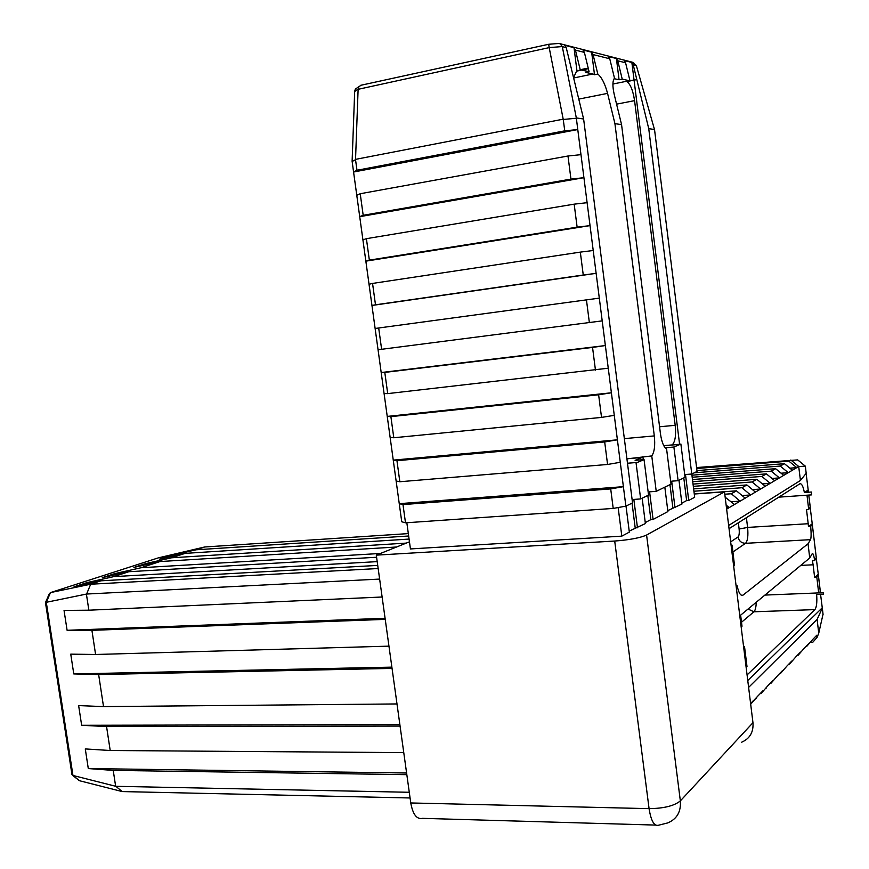 <?xml version="1.0" encoding="UTF-8"?>
<svg xmlns="http://www.w3.org/2000/svg" width="869" height="869" viewBox="0 0 869 869"><rect width="100%" height="100%" fill="white"/><g stroke="black" fill="none" stroke-linecap="round" stroke-linejoin="round"><path stroke-width="1.3" d="M49.294 593.788L50.489 592.593L157.778 558.039M409.277 792.278L115.859 786.315L122.181 791.572L79.416 780.71L72.518 775.322M79.416 780.71L71.964 774.561L45.47 602.608L46.296 602.293L50.489 592.593M72.963 775.474L46.296 602.293M158.201 557.898L204.682 546.981L408.332 533.599M46.426 602.271L86.596 594.038L90.691 584.218L50.63 592.56M90.528 584.218L100.978 580.807L74.039 586.792L87.041 582.588L113.806 576.625L128.84 571.715L102.281 577.657L114.665 573.649L141.05 567.739L160.037 561.548L133.924 567.414L145.612 563.623L171.562 557.789L185.086 553.379L159.342 559.18L170.498 555.573L196.079 549.795L204.682 546.981M823.03 614.231L818.75 633.175L817.121 637.292L812.819 642.245L810.245 642.31M696.58 467.555L797.688 459.897L805.357 466.175L806.182 473.312L805.346 466.186L797.775 459.973M806.106 473.399L808.213 490.149L806.649 492.332L811.331 492.006L804.379 492.538C803.141 486.238 801.642 483.327 799.882 483.783L729.048 528.678M778.776 497.155L806.997 495.2L808.691 509.408L810.234 507.072L808.8 495.08M810.158 507.268L812.254 523.942L810.701 526.473C811.298 533.512 811.233 537.911 810.527 539.66L808.04 543.777L809.734 557.996L812.309 553.553C813.026 553.097 813.84 555.432 814.731 560.57L816.284 557.648L812.254 524.007M816.208 557.887L818.294 574.431L816.827 577.374L818.685 592.908L764.916 595.08M819.565 592.875L820.282 591.202M820.227 591.496L820.39 592.843M820.564 594.266L822.302 608.115L817.099 619.423L818.75 633.175M822.193 607.855L747.764 680.536M817.099 619.423L748.611 687.412M741.518 622.247L753.923 611.787L814.894 609.614C816.621 607.235 817.208 602.174 816.643 594.429L823.53 594.135L823.356 592.723L818.685 592.908M814.894 609.614L747.079 674.952M818.174 574.333L814.633 577.472L816.827 577.374M800.794 565.393L813.112 564.796L812.439 560.679L814.731 560.57M813.112 564.796L814.633 577.472M632.469 62.242L636.325 65.479L654.563 129.807L697.068 471.454L691.789 474.029L685.489 474.517L688.726 500.435L686.629 500.587L683.794 477.917M361.287 85.184L358.81 86.683L358.115 89.311L549.197 47.61L562.276 46.557L560.081 43.711L558.289 43.515M562.276 46.557L566.273 47.817L564.817 45.34L574.007 47.686L575.441 50.13L580.22 69.737L585.967 68.542L576.603 71.03L573.573 77.743M581.263 69.965L589.095 71.725L584.381 52.379L582.958 49.978L591.648 52.194L593.06 54.573L597.807 74.05C601.782 77.428 605.03 83.869 607.561 93.374L614.926 123.648L621.563 124.625L614.274 94.688C612.384 86.216 612.46 80.741 614.502 78.275L609.756 58.777L608.376 56.474L616.403 58.516L617.761 60.797L622.226 79.133L629.341 80.719L612.895 84.032M629.916 80.611L625.582 62.774L624.235 60.526L631.861 62.47L633.186 64.686L648.741 128.655L654.509 129.514M549.197 47.61L548.687 44.286M356.974 87.975L355.291 89.17L354.671 91.495L352.119 161.221L353.574 172.019L356.985 170.259L355.53 159.679L358.115 89.311M631.861 62.47L634.022 79.785M634.066 80.144L679.569 444.07M648.741 128.655L694.679 497.264L688.726 500.435M616.577 104.15L634.566 100.641C633.045 90.593 630.481 84.239 626.886 81.588L635.38 79.883L629.341 80.719M634.566 100.641L675.191 425.31L659.571 426.777M663.797 445.743L680.308 444.298L672.389 444.7C675.224 441.582 676.158 435.13 675.191 425.31M681.85 503.129L686.629 500.587M616.403 58.516L619.076 79.763L622.226 79.133M614.144 78.677L619.076 79.763M122.181 791.572L410.07 797.97M115.859 786.315L73.105 775.506M86.596 594.038L379.623 579.08M378.156 568.522L90.691 584.218M377.722 565.404L100.978 580.807M401.75 521.769L405.497 522.823L402.988 504.585L399.251 503.672L401.75 521.769M355.562 159.364L563.199 119.183L564.763 130.839L577.776 129.557L576.321 117.923L583.62 119.01L632.534 502.89L625.876 506.138L623.388 486.673L610.701 488.91L613.21 508.43L625.876 506.138M613.21 508.43L405.497 522.823M399.838 481.741L607.572 464.47L620.27 462.286L623.388 486.673L399.251 503.672L396.134 481.013L399.838 481.741L396.948 460.7L393.255 460.125L396.134 481.013M393.787 437.759L601.533 417.402L614.274 415.349L617.403 439.823L393.255 460.125L390.127 437.379L393.787 437.759L390.887 416.631L387.237 416.414L390.127 437.379M387.715 393.614L608.257 368.206L611.396 392.788L387.237 416.414L384.087 393.581L387.715 393.614L384.793 372.399L381.187 372.54L384.087 393.581M381.621 349.295L602.206 320.878L605.367 345.558L381.187 372.54L378.037 349.61L381.621 349.295L378.688 327.993L375.126 328.482L378.037 349.61M375.126 328.482L371.954 305.464L375.495 304.802L372.551 283.424L369.032 284.261L371.954 305.464L596.134 273.344L593.223 250.511L580.318 252.119L583.262 275.017L596.134 273.344L599.306 298.132L586.445 299.87L589.378 322.671M369.032 284.261L365.849 261.156L369.347 260.124L366.403 238.671L362.916 239.866L365.849 261.156L590.04 225.614L587.107 202.683L574.17 204.161L577.125 227.157L590.04 225.614L593.223 250.511M362.916 239.866L359.723 216.674L363.188 215.284L360.222 193.733L356.779 195.297L359.723 216.674L583.925 177.689L580.981 154.66L567.989 156.007L360.222 193.733M356.779 195.297L353.574 172.019L577.776 129.557L580.981 154.66M375.495 304.802L583.262 275.017M369.347 260.124L577.125 227.157M352.13 161.515L355.53 159.679M549.241 47.828L563.199 119.183M610.701 488.91L402.988 504.585M567.989 156.007L570.955 179.101L583.925 177.689L587.107 202.683M602.206 320.878L599.306 298.132M608.257 368.206L605.367 345.558L592.549 347.426L595.461 370.14M614.274 415.349L611.396 392.788L598.622 394.787L601.533 417.402M620.27 462.286L617.403 439.823L604.683 441.941L607.572 464.47M604.683 441.941L396.948 460.7M598.622 394.787L390.887 416.631M592.549 347.426L384.793 372.399M586.445 299.87L378.688 327.993M580.318 252.119L372.551 283.424M574.17 204.161L366.403 238.671M563.297 119.455L576.332 118.249M576.321 117.923L562.341 46.817M356.985 170.259L564.763 130.839M750.686 704.238L758.007 695.863L750.631 703.749M761.309 693.266L768.109 685.445L761.309 693.266M771.107 683.153L777.788 675.474L771.107 683.153M780.492 673.464L787.053 665.915L780.492 673.464M789.508 664.155L795.961 656.736L789.508 664.155M798.155 655.226L804.498 647.937L798.155 655.226M806.475 646.645L812.711 639.465L806.475 646.645M812.711 639.465L816.86 635.185L817.121 637.292M693.929 491.235L741.941 487.737L750.566 494.961L742.093 495.558M724.789 494.211L731.307 493.755L740.116 501.152L731.242 501.761M726.126 505.041L729.178 507.615L726.473 507.8M693.31 486.347L752.119 481.969L760.592 489.03L752.467 489.616M692.734 481.687L761.885 476.451L770.195 483.349L762.406 483.924M692.18 477.244L771.248 471.15L779.406 477.907L771.944 478.461M789.878 468.174L796.764 467.641L798.709 466.49L790.866 460.038L788.889 461.157L796.764 467.641L792.376 470.238L784.425 463.688L696.96 470.596M750.599 703.488L752.999 701.011M758.007 695.863L763.319 690.377M768.109 685.445L773.204 680.199M777.788 675.474L782.665 670.444M787.053 665.915L791.735 661.092M795.961 656.736L800.447 652.108M804.498 647.937L808.822 643.484M756.464 698.274L755.9 698.274M766.469 687.944L765.926 687.955M728.646 525.463L800.447 480.459L806.182 473.312M798.709 466.49L800.447 480.459M784.425 463.688L780.243 466.056L788.259 472.671L792.376 470.238M781.09 473.214L788.259 472.671L783.697 475.365L775.604 468.684L771.248 471.15M726.636 509.125L783.697 475.365M734.479 504.476L725.17 497.231M745.178 498.154L736.456 490.833L731.307 493.755M736.456 490.833L694.255 493.874M755.422 492.093L746.873 484.945L741.941 487.737M746.873 484.945L693.625 488.867M765.241 486.282L756.845 479.297L752.119 481.969M756.845 479.297L693.038 484.087M774.659 480.72L766.415 473.877L761.885 476.451M766.415 473.877L692.463 479.536M775.604 468.684L691.92 475.191M798.774 466.512L805.324 466.197M696.699 468.51L788.889 461.157M806.997 495.2L811.668 494.874L811.331 492.006M823.508 594.146L823.356 592.723M808.105 490.073L804.379 492.538M808.691 509.408L806.497 509.56L808.203 523.725L747.59 527.418L746.406 517.674M812.146 523.855L808.463 526.614L808.203 523.725M810.701 526.473L808.463 526.614M576.364 71.182L587.466 68.879L585.967 68.542M574.007 47.686L576.951 70.867M589.095 71.725L585.804 72.399L593.027 73.995L573.627 77.993M635.38 79.883L634.728 79.633M591.648 52.194L594.505 74.734L593.027 73.995M597.807 74.05L594.505 74.734M583.62 119.01L566.273 47.817M115.642 786.239L113.231 770.401L88.29 768.554L85.281 748.926L110.211 750.512L106.561 726.571L81.653 725.289L78.634 705.585L103.52 706.606L98.642 674.55L73.778 673.931L70.747 654.14L95.59 654.487L91.918 630.34L67.098 630.297L64.045 610.418L88.855 610.201L86.411 594.114M103.52 706.606L396.992 703.944M392.049 668.391L98.642 674.55M81.653 725.289L399.859 724.594M400.066 726.082L106.561 726.571M110.211 750.512L403.759 752.619M88.29 768.554L406.594 772.997M406.822 774.659L113.231 770.401M141.05 567.739L380.481 553.455M396.557 547.003L160.037 561.548M114.665 573.649L122.16 573.214M376.592 557.246L128.84 571.715M113.806 576.625L377.2 561.624M87.041 582.588L94.938 582.154M88.855 610.201L382.121 597.003M627.483 463.264L637.433 462.406L627.483 463.231M587.466 68.879L586.021 68.977M626.929 458.865L651.761 455.932C654.433 452.065 655.28 445.384 654.303 435.912L624.344 438.628M621.563 124.625L660.418 433.533C661.646 441.919 663.71 447.111 666.61 449.121L671.009 484.142L656.225 491.343L649.588 491.832L653.086 519.456L667.903 511.548L664.828 487.161M736.086 585.771L737.118 585.728C738.65 592.821 740.562 595.993 742.843 595.243L741.159 595.135M811.668 494.874L811.255 492.05M731.079 545.221L732.122 545.167L734.522 565.556L733.664 566.175M808.04 543.777L743.125 595.048M743.56 646.406L744.494 646.384L746.992 666.501L746.134 667.316M741.159 626.973L742.007 626.256L740.638 615.165L809.734 557.996M667.729 822.921C676.94 819.043 681.144 811.7 680.351 800.892C674.257 805.867 663.829 808.452 649.078 808.648C651.055 821.042 654.281 826.549 658.745 825.17L667.729 822.921M741.659 742.213C749.838 738.628 753.619 732.132 752.967 722.715L680.351 800.892L646.59 535.043C640.149 537.9 629.525 539.899 614.709 541.039L649.078 808.648L410.765 802.956C412.851 814.449 416.762 819.576 422.519 818.348L655.628 825.083M646.59 535.043L724.507 491.843L694.266 494.016M409.462 541.822L376.299 555.139L614.709 541.039M645.265 522.584L650.87 519.597L653.086 519.456M642.169 498.198L645.385 523.562L629.21 531.122M626.006 506.062L629.341 532.121L621.813 536.14L410.44 548.936L406.833 522.736M678.982 480.264L681.959 504.042L667.783 510.614M724.507 491.843L752.967 722.715M680.308 444.298L673.888 447.014L665.133 447.828M641.659 457.626L635.109 460.364L644.059 459.614L637.433 462.406M614.926 123.648L654.303 435.912M673.888 447.014L678.113 480.687L685.044 477.309L680.872 443.961M632.045 503.129L635.206 527.928M636.021 462.558L640.649 498.936L648.546 495.091L644.059 459.614M651.761 455.932L656.225 491.343M669.956 484.663L672.878 507.898M678.113 480.687L671.672 481.176L675.017 507.757M640.649 498.936L633.849 499.425L637.466 527.787M642.897 456.681L643.277 459.679M647.807 495.449L650.87 519.597M621.813 536.14L618.152 507.529M363.188 215.284L570.955 179.101M744.494 646.384L743.647 647.144M737.118 585.728L736.162 586.456M732.122 545.167L731.155 545.819M694.309 472.801L780.243 466.056M145.612 563.623L152.694 563.199M171.562 557.789L406.279 543.103M95.59 654.487L388.954 646.145M73.778 673.931L391.876 667.131M67.098 630.297L385.076 618.272M385.228 619.358L91.918 630.34M170.498 555.573L177.243 555.15M196.079 549.795L408.658 535.999M409.082 539.073L185.086 553.379M410.765 802.956L376.299 555.139M810.223 507.17L808.778 495.08M808.442 492.212L808.203 490.235L808.452 492.202M816.273 557.768L812.243 524.04M820.293 591.365L818.283 574.561M823.062 614.492L822.302 608.115M584.381 52.379L575.441 50.13M609.756 58.777L593.06 54.573M625.582 62.774L617.761 60.797M636.325 65.479L633.186 64.686M354.671 91.495L358.126 89.072M578.776 99.099L607.561 93.374M732.86 552.011L745.526 543.321C741.442 543.136 738.954 541.018 738.053 536.977L730.666 541.865M810.527 539.66L745.526 543.321C747.677 540.952 748.372 535.652 747.59 527.418L739.117 529.036C739.508 533.164 739.15 535.804 738.053 536.977M738.346 522.78L739.117 529.036M756.258 602.239C756.084 607.225 755.302 610.407 753.923 611.787L748.046 609.039M49.479 593.364L45.514 602.51M823.052 614.285L822.313 608.072M820.303 591.235L818.305 574.528M633.664 62.546L560.081 43.711M559.049 43.45L548.708 44.276L360.418 85.368M358.81 86.683L355.291 89.17M641.919 457.496L626.918 458.767M680.525 444.189L663.753 445.656M742.843 595.243L741.474 595.298"/></g></svg>
